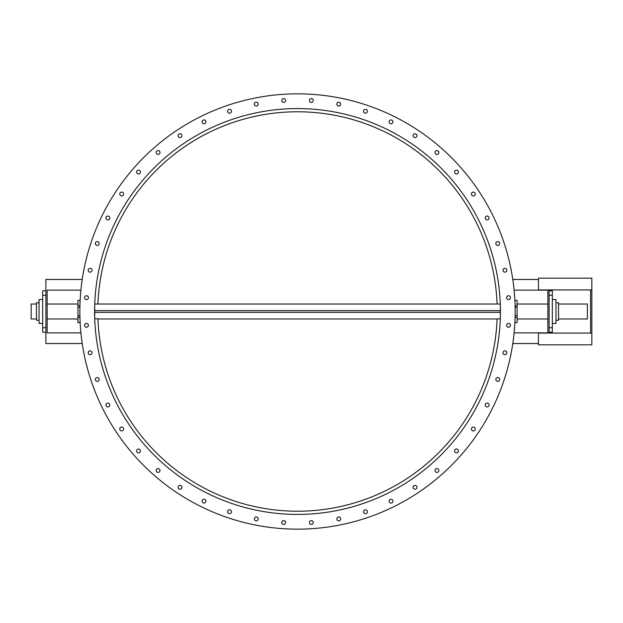 <?xml version="1.0" encoding="UTF-8"?>
<svg xmlns="http://www.w3.org/2000/svg" width="623" height="623" viewBox="0 0 623 623"><rect width="100%" height="100%" fill="white"/><g stroke="black" fill="none" stroke-linecap="round" stroke-linejoin="round"><path stroke-width="0.93" d="M313.244 522.261A1.924 1.924 0 0 1 310.604 524.286A1.924 1.924 0 0 1 310.168 520.984A1.924 1.924 0 0 1 313.244 522.261A1.924 1.924 0 0 1 311.593 524.418A1.924 1.924 0 0 1 309.436 522.759M500.292 312.357L94.727 312.357L94.727 310.643L500.292 310.643L500.292 312.357M558.527 304.024L587.364 304.024L587.364 318.976L558.527 318.976M538.451 344.823L538.451 333.071L591.85 333.071L591.85 344.823L538.451 344.823M538.451 289.929L538.451 278.177L591.85 278.177L591.85 289.929L538.451 289.929M591.85 289.929L591.85 333.071M590.565 333.071L590.565 289.929M549.128 289.929L549.128 333.071M538.451 279.462L512.799 279.462M514.115 332.861L547.851 332.861L547.851 290.139L514.115 290.139M538.451 343.538L512.799 343.538M36.492 318.976L31.15 318.976L31.15 304.024L36.492 304.024M500.292 304.071L500.433 311.5A202.919 202.919 0 0 1 196.05 487.233A202.919 202.919 0 0 1 196.05 135.767A202.919 202.919 0 0 1 500.433 311.5L500.3 318.766L497.084 318.929M497.092 318.766A199.718 199.718 0 0 1 297.506 511.218A199.718 199.718 0 0 1 97.928 318.766L94.719 318.766L94.727 304.071M94.704 318.415L94.719 318.836M39.054 320.261L36.492 320.261L36.492 302.739L39.054 302.739M42.683 323.462L39.054 323.462L39.054 299.538L42.683 299.538M45.892 290.777L42.683 290.777L42.683 332.223L45.892 332.223M80.904 290.139L47.169 290.139L47.169 332.861L80.904 332.861M82.22 343.538L45.892 343.538L45.892 279.462L82.22 279.462M97.936 304.024A199.718 199.718 0 0 1 297.506 111.782A199.718 199.718 0 0 1 497.084 304.024M80.133 322.605L77.93 322.605L77.93 315.775L79.892 315.775M77.93 315.775L77.93 307.225L79.892 307.225M77.93 307.225L77.93 300.395L80.133 300.395M552.336 299.538L555.965 299.538L555.965 323.462L552.336 323.462M514.886 300.395L517.09 300.395L517.09 322.605L514.886 322.605M555.965 302.739L558.527 302.739L558.527 320.261L555.965 320.261M549.128 332.223L552.336 332.223L552.336 290.777L549.128 290.777M517.09 315.775L515.128 315.775M517.09 307.225L515.128 307.225M281.775 100.739A1.924 1.924 0 0 1 284.415 98.714A1.924 1.924 0 0 1 284.851 102.016A1.924 1.924 0 0 1 281.775 100.739M254.394 104.594A1.924 1.924 0 0 1 256.754 102.242A1.924 1.924 0 0 1 257.611 105.458A1.924 1.924 0 0 1 254.394 104.594M227.761 111.992A1.924 1.924 0 0 1 229.786 109.352A1.924 1.924 0 0 1 231.063 112.428A1.924 1.924 0 0 1 227.761 111.992M202.319 122.801A1.924 1.924 0 0 1 203.978 119.92A1.924 1.924 0 0 1 205.645 122.801A1.924 1.924 0 0 1 202.319 122.801M178.497 136.842A1.924 1.924 0 0 1 179.774 133.766A1.924 1.924 0 0 1 181.799 136.414A1.924 1.924 0 0 1 178.497 136.842M156.723 153.873A1.924 1.924 0 0 1 157.58 150.657A1.924 1.924 0 0 1 159.94 153.009A1.924 1.924 0 0 1 156.723 153.873M137.348 173.599A1.924 1.924 0 0 1 137.784 170.297A1.924 1.924 0 0 1 140.432 172.322A1.924 1.924 0 0 1 137.348 173.599M120.722 195.684A1.924 1.924 0 0 1 120.722 192.351A1.924 1.924 0 0 1 123.603 194.018A1.924 1.924 0 0 1 120.722 195.684M107.117 219.748A1.924 1.924 0 0 1 106.681 216.446A1.924 1.924 0 0 1 109.757 217.723A1.924 1.924 0 0 1 107.117 219.748M96.767 245.384A1.924 1.924 0 0 1 95.911 242.168A1.924 1.924 0 0 1 99.127 243.032A1.924 1.924 0 0 1 96.767 245.384M89.86 272.15A1.924 1.924 0 0 1 88.583 269.074A1.924 1.924 0 0 1 91.885 269.51A1.924 1.924 0 0 1 89.86 272.15M86.496 299.593A1.924 1.924 0 0 1 84.829 296.712A1.924 1.924 0 0 1 88.162 296.712A1.924 1.924 0 0 1 86.496 299.593M86.753 327.239A1.924 1.924 0 0 1 84.72 324.599A1.924 1.924 0 0 1 88.022 324.162A1.924 1.924 0 0 1 86.753 327.239M90.608 354.612A1.924 1.924 0 0 1 88.248 352.26A1.924 1.924 0 0 1 91.464 351.395A1.924 1.924 0 0 1 90.608 354.612M98.006 381.253A1.924 1.924 0 0 1 95.358 379.22A1.924 1.924 0 0 1 98.434 377.951A1.924 1.924 0 0 1 98.006 381.253M108.815 406.694A1.924 1.924 0 0 1 105.933 405.028A1.924 1.924 0 0 1 108.815 403.361A1.924 1.924 0 0 1 108.815 406.694M122.856 430.509A1.924 1.924 0 0 1 119.78 429.231A1.924 1.924 0 0 1 122.419 427.207A1.924 1.924 0 0 1 122.856 430.509M139.879 452.29A1.924 1.924 0 0 1 136.663 451.426A1.924 1.924 0 0 1 139.022 449.074A1.924 1.924 0 0 1 139.879 452.29M159.605 471.658A1.924 1.924 0 0 1 156.303 471.222A1.924 1.924 0 0 1 158.335 468.582A1.924 1.924 0 0 1 159.605 471.658M181.69 488.284A1.924 1.924 0 0 1 178.365 488.284A1.924 1.924 0 0 1 180.024 485.403A1.924 1.924 0 0 1 181.69 488.284M205.754 501.889A1.924 1.924 0 0 1 202.459 502.325A1.924 1.924 0 0 1 203.729 499.249A1.924 1.924 0 0 1 205.754 501.889M231.39 512.238A1.924 1.924 0 0 1 228.174 513.103A1.924 1.924 0 0 1 229.038 509.887A1.924 1.924 0 0 1 231.39 512.238M258.163 519.154A1.924 1.924 0 0 1 255.087 520.423A1.924 1.924 0 0 1 255.516 517.121A1.924 1.924 0 0 1 258.163 519.154M285.599 522.51A1.924 1.924 0 0 1 282.717 524.177A1.924 1.924 0 0 1 282.717 520.844A1.924 1.924 0 0 1 285.599 522.51M340.617 518.406A1.924 1.924 0 0 1 338.266 520.758A1.924 1.924 0 0 1 337.401 517.542A1.924 1.924 0 0 1 340.617 518.406M367.259 511.008A1.924 1.924 0 0 1 365.234 513.648A1.924 1.924 0 0 1 363.957 510.572A1.924 1.924 0 0 1 367.259 511.008M392.7 500.199A1.924 1.924 0 0 1 391.034 503.08A1.924 1.924 0 0 1 389.375 500.199A1.924 1.924 0 0 1 392.7 500.199M416.514 486.158A1.924 1.924 0 0 1 415.245 489.234A1.924 1.924 0 0 1 413.213 486.586A1.924 1.924 0 0 1 416.514 486.158M438.296 469.127A1.924 1.924 0 0 1 437.432 472.343A1.924 1.924 0 0 1 435.08 469.991A1.924 1.924 0 0 1 438.296 469.127M457.664 449.401A1.924 1.924 0 0 1 457.235 452.703A1.924 1.924 0 0 1 454.588 450.678A1.924 1.924 0 0 1 457.664 449.401M474.298 427.316A1.924 1.924 0 0 1 474.298 430.649A1.924 1.924 0 0 1 471.416 428.982A1.924 1.924 0 0 1 474.298 427.316M487.902 403.252A1.924 1.924 0 0 1 488.339 406.554A1.924 1.924 0 0 1 485.262 405.277A1.924 1.924 0 0 1 487.902 403.252M498.252 377.616A1.924 1.924 0 0 1 499.109 380.832A1.924 1.924 0 0 1 495.892 379.968A1.924 1.924 0 0 1 498.252 377.616M505.16 350.85A1.924 1.924 0 0 1 506.437 353.926A1.924 1.924 0 0 1 503.135 353.49A1.924 1.924 0 0 1 505.16 350.85M508.524 323.407A1.924 1.924 0 0 1 510.182 326.288A1.924 1.924 0 0 1 506.857 326.288A1.924 1.924 0 0 1 508.524 323.407M508.267 295.761A1.924 1.924 0 0 1 510.299 298.401A1.924 1.924 0 0 1 506.997 298.838A1.924 1.924 0 0 1 508.267 295.761M504.412 268.388A1.924 1.924 0 0 1 506.764 270.74A1.924 1.924 0 0 1 503.548 271.605A1.924 1.924 0 0 1 504.412 268.388M497.014 241.747A1.924 1.924 0 0 1 499.654 243.78A1.924 1.924 0 0 1 496.578 245.049A1.924 1.924 0 0 1 497.014 241.747M486.205 216.306A1.924 1.924 0 0 1 489.086 217.972A1.924 1.924 0 0 1 486.205 219.639A1.924 1.924 0 0 1 486.205 216.306M472.164 192.491A1.924 1.924 0 0 1 475.24 193.769A1.924 1.924 0 0 1 472.6 195.793A1.924 1.924 0 0 1 472.164 192.491M455.14 170.71A1.924 1.924 0 0 1 458.357 171.574A1.924 1.924 0 0 1 455.997 173.926A1.924 1.924 0 0 1 455.14 170.71M435.415 151.342A1.924 1.924 0 0 1 438.717 151.778A1.924 1.924 0 0 1 436.684 154.418A1.924 1.924 0 0 1 435.415 151.342M413.329 134.716A1.924 1.924 0 0 1 416.655 134.716A1.924 1.924 0 0 1 414.996 137.597A1.924 1.924 0 0 1 413.329 134.716M389.258 121.111A1.924 1.924 0 0 1 392.56 120.675A1.924 1.924 0 0 1 391.291 123.751A1.924 1.924 0 0 1 389.258 121.111M363.622 110.762A1.924 1.924 0 0 1 366.838 109.897A1.924 1.924 0 0 1 365.981 113.113A1.924 1.924 0 0 1 363.622 110.762M336.856 103.846A1.924 1.924 0 0 1 339.932 102.577A1.924 1.924 0 0 1 339.496 105.879A1.924 1.924 0 0 1 336.856 103.846M309.421 100.49A1.924 1.924 0 0 1 312.302 98.823A1.924 1.924 0 0 1 312.302 102.156A1.924 1.924 0 0 1 309.421 100.49M79.853 311.5A217.661 217.661 0 0 0 406.336 499.996A217.661 217.661 0 0 0 406.336 123.004A217.661 217.661 0 0 0 79.853 311.5M45.892 295.263L42.683 295.263M45.892 327.737L42.683 327.737M77.93 317.356L79.931 317.356M77.93 305.644L79.931 305.644M549.128 327.737L552.336 327.737M549.128 295.263L552.336 295.263M517.09 317.356L515.089 317.356M517.09 305.644L515.089 305.644M47.169 318.976L77.93 318.976M47.169 304.024L77.93 304.024M547.851 304.024L517.09 304.024M547.851 318.976L517.09 318.976M500.292 304.024L94.727 304.024M497.084 318.976L97.936 318.976"/></g></svg>
